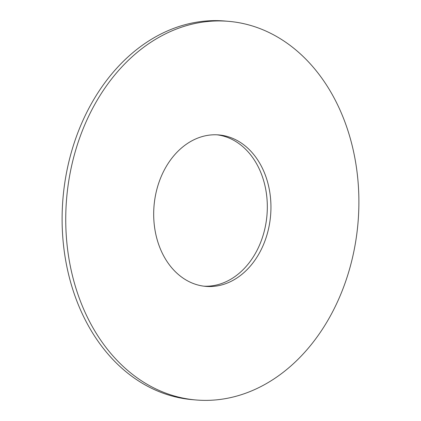 <?xml version="1.0" encoding="UTF-8"?>
<svg xmlns="http://www.w3.org/2000/svg" width="421" height="421" viewBox="0 0 421 421"><rect width="100%" height="100%" fill="white"/><g stroke="black" fill="none" stroke-linecap="round" stroke-linejoin="round"><path stroke-width="0.63" d="M217.125 134.82A76.006 58.477 -85 0 1 266.946 215.441A76.006 58.477 -85 0 1 203.875 286.18M163.816 170.947A76.006 58.477 -85 0 1 218.946 134.941A76.006 58.477 -85 0 1 270.571 215.757A76.006 58.477 -85 0 1 205.685 286.375A76.006 58.477 -85 0 1 163.816 170.947M333.558 309.94A190.013 146.198 95 0 0 228.887 21.366A190.013 146.198 95 0 0 66.676 197.907A190.013 146.198 95 0 0 195.739 399.95A190.013 146.198 95 0 0 333.558 309.94M228.887 21.366L225.261 21.05A190.013 146.198 95 0 0 63.045 197.591A190.013 146.198 95 0 0 192.113 399.634L195.739 399.95"/></g></svg>
